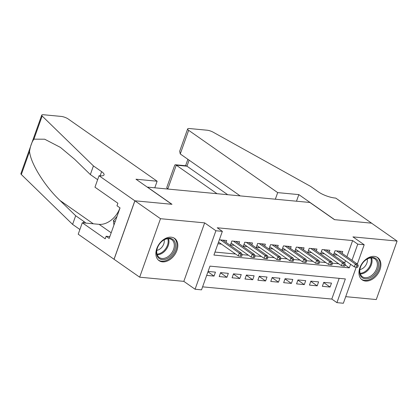 <?xml version="1.0" encoding="UTF-8"?>
<svg xmlns="http://www.w3.org/2000/svg" width="418" height="418" viewBox="0 0 418 418"><rect width="100%" height="100%" fill="white"/><g stroke="black" fill="none" stroke-linecap="round" stroke-linejoin="round"><path stroke-width="0.63" d="M162.45 261.856A13.569 9.447 125 0 0 175.9 252.765A13.569 9.447 125 0 0 174.619 238.406A13.569 9.447 125 0 0 171.234 237.194A13.569 9.447 125 0 0 157.785 246.286A13.569 9.447 125 0 0 159.059 260.644A13.569 9.447 125 0 0 162.45 261.856M365.536 281.053A13.569 9.447 125 0 0 378.985 271.961A13.569 9.447 125 0 0 377.705 257.603A13.569 9.447 125 0 0 374.314 256.391A13.569 9.447 125 0 0 360.865 265.482A13.569 9.447 125 0 0 362.145 279.841A13.569 9.447 125 0 0 365.536 281.053M356.209 267.186L343.366 303.249L336.918 302.642L345.362 278.931L209.972 266.135L201.528 289.846L195.081 289.235L215.907 230.746L222.355 231.358L213.911 255.069L349.302 267.865L350.587 264.26M99.04 175.727L134.847 200.792L171.793 204.282L135.981 179.223L157.126 181.219L68.113 118.926A5.22 1.379 19.6 0 0 61.174 116.413L43.571 114.751A5.22 1.379 19.6 0 0 41.727 115.149A5.22 1.379 19.6 0 0 42.15 116.026L93.428 165.909L101.611 171.636A12.179 3.213 -160.4 0 1 104.056 174.87A12.179 3.213 -160.4 0 1 99.745 175.795L99.04 175.727L94.959 187.191L117.876 203.232L116.977 205.76L120.044 207.908L109.182 238.417L106.115 236.264L105.211 238.798L82.294 222.757L78.213 234.216L139.664 277.186L183.826 281.361L195.081 289.235M345.712 296.66L376.273 299.549L397.1 241.061L352.938 236.886L364.193 244.765L357.333 264.024M202.599 286.847L331.803 299.063L336.918 302.642M114.088 259.285L134.915 200.797L160.491 218.698L139.664 277.186M134.915 200.797L171.986 204.303L147.429 187.118L309.895 202.474L334.452 219.659L371.524 223.16L397.1 241.061M226.034 242.383L226.697 240.517L219.34 239.822M238.929 243.6L239.592 241.735L231.854 241.003L230.449 244.958L234.299 245.319M251.824 244.823L252.488 242.957L244.749 242.226L243.344 246.176L247.195 246.542M264.719 246.04L265.383 244.175L257.645 243.443L256.239 247.393L260.085 247.759M277.609 247.257L278.273 245.392L270.54 244.661L269.129 248.611L272.98 248.976M290.505 248.475L291.168 246.61L283.435 245.878L282.025 249.833L285.875 250.194M303.4 249.698L304.064 247.832L296.325 247.101L294.92 251.051L298.771 251.417M316.295 250.915L316.959 249.05L309.221 248.318L307.815 252.268L311.666 252.634M329.185 252.132L329.854 250.267L322.116 249.536L320.71 253.486L324.556 253.851M323.678 282.573L330.079 287.051L322.346 286.32L323.751 282.369L331.49 283.101L330.079 287.051M310.788 281.356L317.189 285.834L309.451 285.102L310.856 281.152L318.594 281.884L317.189 285.834M297.893 280.133L304.294 284.616L296.555 283.885L297.966 279.935L305.699 280.661L304.294 284.616M284.998 278.916L291.398 283.399L283.66 282.667L285.071 278.712L292.804 279.443L291.398 283.399M272.102 277.698L278.503 282.176L270.77 281.445L272.175 277.495L279.914 278.226L278.503 282.176M259.207 276.481L265.613 280.959L257.875 280.227L259.28 276.277L267.018 277.009L265.613 280.959M246.317 275.258L252.718 279.741L244.979 279.01L246.385 275.054L254.123 275.786L252.718 279.741M233.422 274.041L239.822 278.524L232.084 277.792L233.495 273.837L241.228 274.569L239.822 278.524M220.526 272.823L226.927 277.301L219.194 276.57L220.599 272.62L228.338 273.351L226.927 277.301M331.803 299.063L339.181 278.346M206.68 275.389L214.032 276.084L215.442 272.134L208.086 271.439M346.883 256.709L352.63 240.575L217.24 227.779L222.355 231.358M214.983 252.075L235.574 254.019M242.126 254.64L248.47 255.236M255.022 255.858L261.365 256.459M267.917 257.075L274.26 257.676M280.812 258.293L287.156 258.894M293.702 259.515L300.046 260.111M306.598 260.733L312.941 261.334M319.493 261.95L325.836 262.551M332.388 263.168L338.732 263.768M344.657 262.959L345.472 260.68M342.081 253.35L342.744 251.484L335.011 250.753L333.601 254.708L337.451 255.069M217.935 243.772L221.404 244.102M183.826 281.361L204.653 222.872L160.491 218.698M204.653 222.872L215.907 230.746M352.63 240.575L357.745 244.154L364.193 244.765M351.998 260.294L357.745 244.154M345.179 264.981L349.302 267.865M207.945 271.825L214.032 276.084M334.264 252.843L354.312 266.867L355.321 264.024L336.574 250.904M356.946 265.634L356.382 267.217L357.672 267.337L358.231 265.759L356.946 265.634L355.321 264.024L357.646 264.244L338.899 251.124M354.312 266.867L356.382 267.217M358.231 265.759L357.646 264.244M368.044 258.496A11.741 8.177 -55 0 1 378.541 263.528A11.741 8.177 -55 0 1 370.165 277.798A11.741 8.177 -55 0 1 361.115 276.564A11.741 8.177 -55 0 1 360.969 265.947A11.741 8.177 -55 0 1 364.25 261.255A11.741 8.177 -55 0 1 368.044 258.496M361.016 265.848A10.873 7.571 125 0 0 362.359 276.7A10.873 7.571 125 0 0 369.575 276.726A10.873 7.571 125 0 0 376.89 267.823A10.873 7.571 125 0 0 374.826 258.883A10.873 7.571 125 0 0 367.61 258.852A10.873 7.571 125 0 0 364.177 261.334M359.908 269.553A7.743 5.387 125 0 0 361.826 268.926A7.743 5.387 125 0 0 367.27 259.024M361.377 279.193L361.319 279.156A13.48 9.384 125 0 0 361.377 279.193A13.48 9.384 125 0 0 370.327 279.229A13.48 9.384 125 0 0 379.392 268.189A13.48 9.384 125 0 0 376.837 257.101A13.48 9.384 125 0 0 376.78 257.06L376.837 257.101M164.964 239.3A11.741 8.177 -55 0 1 175.461 244.331A11.741 8.177 -55 0 1 167.085 258.606A11.741 8.177 -55 0 1 158.03 257.368A11.741 8.177 -55 0 1 157.884 246.756A11.741 8.177 -55 0 1 161.17 242.059A11.741 8.177 -55 0 1 164.964 239.3M157.931 246.657A10.873 7.571 125 0 0 159.279 257.504A10.873 7.571 125 0 0 166.495 257.53A10.873 7.571 125 0 0 173.81 248.626A10.873 7.571 125 0 0 171.746 239.686A10.873 7.571 125 0 0 164.53 239.655A10.873 7.571 125 0 0 161.092 242.137M156.823 250.356A7.743 5.387 125 0 0 158.741 249.729A7.743 5.387 125 0 0 164.19 239.833M158.291 259.996L158.234 259.959A13.48 9.384 125 0 0 158.291 259.996A13.48 9.384 125 0 0 167.242 260.033A13.48 9.384 125 0 0 176.307 248.992A13.48 9.384 125 0 0 173.752 237.905A13.48 9.384 125 0 0 173.695 237.868L173.752 237.905M117.009 216.43L113.424 220.573L113.926 225.098M115.117 221.754L113.424 220.573M275.342 199.208L277.688 192.614L188.67 130.322L180.257 153.955L240.172 195.88M180.257 153.955L179.677 151.248L187.625 128.937A5.22 1.379 19.6 0 1 189.469 128.54L207.072 130.202A5.22 1.379 19.6 0 1 213.159 132.192L310.694 186.444L318.877 192.175A12.179 3.213 19.6 0 0 335.064 198.038L335.774 198.106L371.586 223.165L334.646 219.675L298.833 194.616L277.688 192.614M296.487 201.204L298.833 194.616M217.01 193.691L176.26 165.178L167.848 188.811A5.22 1.379 -160.4 0 1 166.798 187.426L174.745 165.11L175.314 164.749L176.26 165.178L186.961 166.186L227.711 194.704M168.235 189.082L167.848 188.811M187.625 128.937A5.22 1.379 19.6 0 0 188.67 130.322M175.314 164.749L186.015 165.758L186.961 166.186L189.114 160.151M93.428 165.909L90.345 174.562L74.623 159.268L60.422 147.397L44.684 139.21L33.915 139.157C31.768 142.146 30.315 146.222 29.563 151.384C30.43 163.083 44.783 186.25 59.962 200.447L75.679 215.74L83.866 221.472A12.179 3.213 -160.4 0 1 85.727 223.081M75.679 215.74L72.601 224.398L79.89 229.498M97.634 179.667L90.345 174.562M29.563 151.384L21.323 174.515L72.601 224.398M134.847 200.792L114.02 259.28M157.126 181.219L154.78 187.813M119.982 207.861A19.573 13.627 -55 0 1 99.118 224.346L82.294 222.757M21.323 174.515A5.22 1.379 -160.4 0 1 20.9 173.632L41.727 115.149M109.819 236.619L106.115 236.264M321.374 251.62L341.417 265.649L342.431 262.802L323.684 249.682M344.051 264.416L343.486 265.994L344.777 266.12L345.341 264.537L344.051 264.416L342.431 262.802L344.751 263.021L326.003 249.901M341.417 265.649L343.486 265.994M345.341 264.537L344.751 263.021M308.479 250.403L328.522 264.432L329.536 261.584L310.788 248.464M331.155 263.199L330.591 264.777L331.882 264.902L332.446 263.319L331.155 263.199L329.536 261.584L331.855 261.804L313.108 248.684M328.522 264.432L330.591 264.777M332.446 263.319L331.855 261.804M295.583 249.185L315.627 263.209L316.64 260.367L297.893 247.247M318.26 261.976L317.701 263.559L318.986 263.68L319.551 262.102L318.26 261.976L316.64 260.367L318.96 260.586L300.213 247.466M315.627 263.209L317.701 263.559M319.551 262.102L318.96 260.586M282.688 247.968L302.731 261.992L303.745 259.15L284.998 246.03M305.37 260.759L304.806 262.342L306.096 262.462L306.655 260.879L305.37 260.759L303.745 259.15L306.07 259.369L287.318 246.249M302.731 261.992L304.806 262.342M306.655 260.879L306.07 259.369M269.798 246.745L289.841 260.775L290.855 257.927L272.102 244.807M292.475 259.541L291.91 261.119L293.201 261.245L293.765 259.662L292.475 259.541L290.855 257.927L293.175 258.146L274.427 245.026M289.841 260.775L291.91 261.119M293.765 259.662L293.175 258.146M256.903 245.528L276.946 259.557L277.96 256.709L259.212 243.589M279.579 258.324L279.015 259.902L280.306 260.027L280.87 258.444L279.579 258.324L277.96 256.709L280.279 256.929L261.532 243.809M276.946 259.557L279.015 259.902M280.87 258.444L280.279 256.929M244.007 244.311L264.051 258.334L265.064 255.492L246.317 242.372M266.684 257.101L266.12 258.685L267.41 258.805L267.975 257.227L266.684 257.101L265.064 255.492L267.384 255.711L248.637 242.592M264.051 258.334L266.12 258.685M267.975 257.227L267.384 255.711M231.112 243.093L251.155 257.117L252.169 254.275L233.422 241.155M253.789 255.884L253.23 257.467L254.515 257.587L255.079 256.004L253.789 255.884L252.169 254.275L254.489 254.494L235.742 241.374M251.155 257.117L253.23 257.467M255.079 256.004L254.489 254.494M218.536 242.095L238.265 255.9L239.274 253.052L220.526 239.932M240.899 254.666L240.334 256.244L241.625 256.37L242.184 254.787L240.899 254.666L239.274 253.052L241.599 253.271L222.851 240.151M238.265 255.9L240.334 256.244M242.184 254.787L241.599 253.271M371.56 257.88A10.873 7.571 -55 0 1 364.245 272.996A10.873 7.571 -55 0 1 360.3 273.968M360.081 273.288A10.518 7.32 125 0 0 363.707 272.348A10.518 7.32 125 0 0 370.844 257.911M168.475 238.688A10.873 7.571 -55 0 1 161.165 253.799A10.873 7.571 -55 0 1 157.215 254.771M157.001 254.092A10.518 7.32 125 0 0 160.627 253.151A10.518 7.32 125 0 0 167.759 238.715M83.866 221.472L83.37 222.857M100.121 175.826L101.611 171.636M42.15 116.026L33.915 139.157M59.962 200.447L93.329 223.802M111.183 232.789L99.118 224.346M187.881 159.289L185.587 165.716"/></g></svg>
